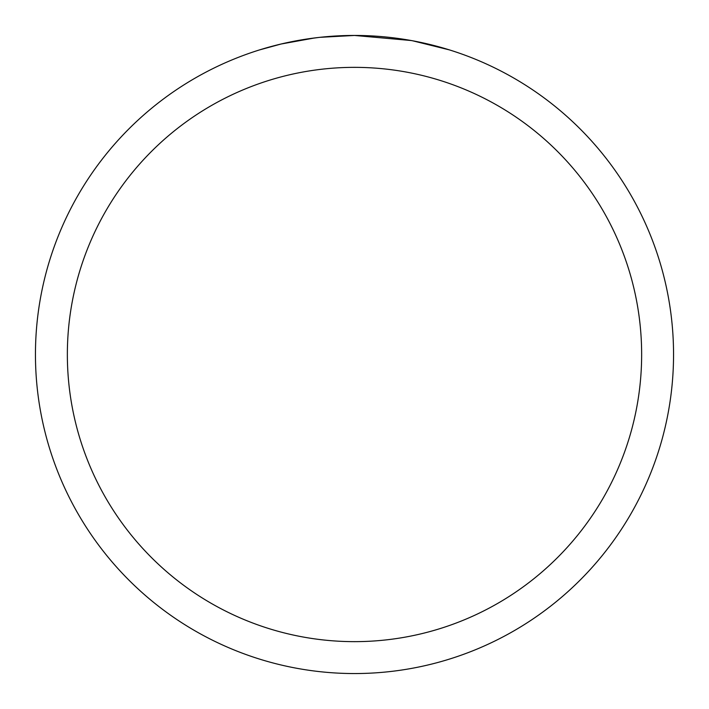 <?xml version="1.0" encoding="UTF-8"?>
<svg xmlns="http://www.w3.org/2000/svg" width="709" height="709" viewBox="0 0 709 709"><rect width="100%" height="100%" fill="white"/><g stroke="black" fill="none" stroke-linecap="round" stroke-linejoin="round"><path stroke-width="1.06" d="M360.863 35.512L365.303 35.636M393.787 37.878L395.135 38.047M411.176 40.528L354.5 35.45A319.05 319.05 0 0 1 673.55 354.5A319.05 319.05 0 0 1 354.5 673.55A319.05 319.05 0 0 1 35.45 354.5A319.05 319.05 0 0 1 354.5 35.45L320.016 37.32M412.682 40.803L449.284 49.86M354.5 67.355A287.145 287.145 0 0 1 641.645 354.5A287.145 287.145 0 0 1 354.5 641.645A287.145 287.145 0 0 1 67.355 354.5A287.145 287.145 0 0 1 354.5 67.355M318.518 37.488L306.802 39.039M259.724 49.86L281.11 44.011L314.628 37.958M323.295 36.983L328.577 36.505M331.112 36.31L332.875 36.186"/></g></svg>
